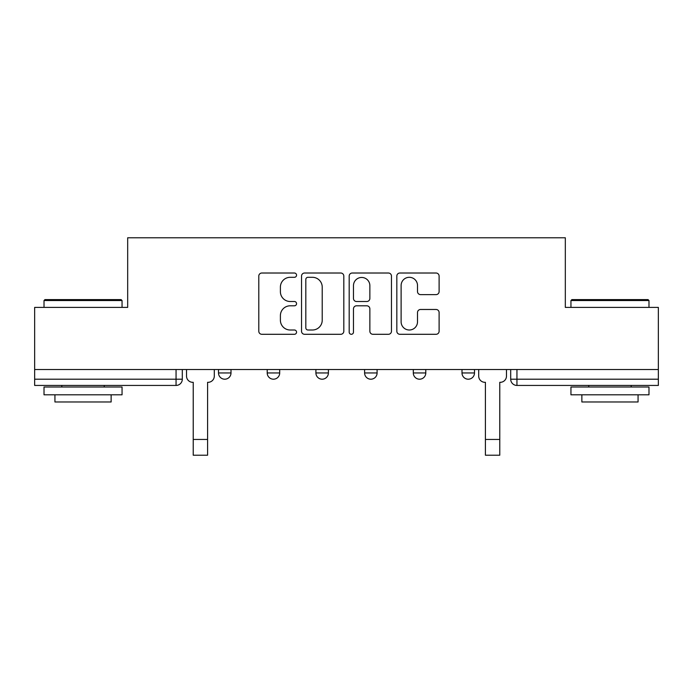 <?xml version="1.0" encoding="UTF-8"?>
<svg xmlns="http://www.w3.org/2000/svg" width="693" height="693" viewBox="0 0 693 693"><rect width="100%" height="100%" fill="white"/><g stroke="black" fill="none" stroke-linecap="round" stroke-linejoin="round"><path stroke-width="1.04" d="M296.552 275.156A2.148 2.148 0 0 0 294.412 273.016L261.859 273.016A3.067 3.067 0 0 0 258.792 276.083L258.792 331.237A3.067 3.067 0 0 0 261.859 334.295L294.412 334.295A2.148 2.148 0 0 0 296.552 332.155A2.148 2.148 0 0 0 294.412 330.007L290.194 330.007A9.806 9.806 0 0 1 280.396 320.201L280.396 315.61A9.806 9.806 0 0 1 290.194 305.804L294.412 305.804A2.148 2.148 0 0 0 296.552 303.655A2.148 2.148 0 0 0 294.412 301.507L290.194 301.507A9.806 9.806 0 0 1 280.396 291.71L280.396 287.11A9.806 9.806 0 0 1 290.194 277.304L294.412 277.304A2.148 2.148 0 0 0 296.552 275.156M461.997 369.525L461.997 372.955L474.488 372.955A6.246 6.246 0 0 1 468.243 379.201A6.246 6.246 0 0 1 461.997 372.955L461.997 369.525M364.605 372.955L364.605 369.525L364.605 372.955A6.246 6.246 0 0 0 370.85 379.201A6.246 6.246 0 0 1 364.605 372.955L377.096 372.955A6.246 6.246 0 0 1 370.85 379.201M267.212 372.955L267.212 369.525L267.212 372.955A6.246 6.246 0 0 0 273.458 379.201A6.246 6.246 0 0 1 267.212 372.955L279.695 372.955A6.246 6.246 0 0 1 273.458 379.201A6.246 6.246 0 0 0 279.695 372.955L279.695 369.525L279.695 372.955M436.044 294.62A3.067 3.067 0 0 0 439.111 291.554L439.111 276.083A3.067 3.067 0 0 0 436.044 273.016L399.896 273.016A3.067 3.067 0 0 0 396.829 276.083L396.829 331.237A3.067 3.067 0 0 0 399.896 334.295L436.044 334.295A3.067 3.067 0 0 0 439.111 331.237L439.111 312.543A3.067 3.067 0 0 0 436.044 309.476L420.573 309.476A3.067 3.067 0 0 0 417.507 312.543L417.507 321.812A8.195 8.195 0 0 1 409.312 330.007A8.195 8.195 0 0 1 401.117 321.812L401.117 285.499A8.195 8.195 0 0 1 409.312 277.304A8.195 8.195 0 0 1 417.507 285.499L417.507 291.554A3.067 3.067 0 0 0 420.573 294.62L436.044 294.62M34.65 369.525L34.65 307.397L127.677 307.397L127.677 237.786L565.323 237.786L565.323 307.397L658.35 307.397L658.35 369.525L34.65 369.525L34.65 379.201L182.302 379.201L182.302 369.525L182.302 379.201A6.246 6.246 0 0 1 176.057 385.438L34.65 385.438L34.65 379.201M343.815 276.083A3.067 3.067 0 0 0 340.757 273.016L304.599 273.016A3.067 3.067 0 0 0 301.533 276.083L301.533 331.237A3.067 3.067 0 0 0 304.599 334.295L340.757 334.295A3.067 3.067 0 0 0 343.815 331.237L343.815 276.083M352.243 273.016L388.401 273.016A3.067 3.067 0 0 1 391.467 276.083L391.467 331.237A3.067 3.067 0 0 1 388.401 334.295L372.929 334.295A3.067 3.067 0 0 1 369.863 331.237L369.863 308.861A3.067 3.067 0 0 0 366.796 305.804L356.531 305.804A3.067 3.067 0 0 0 353.473 308.861L353.473 332.155A2.148 2.148 0 0 1 351.325 334.295A2.148 2.148 0 0 1 349.185 332.155L349.185 276.083A3.067 3.067 0 0 1 352.243 273.016M510.698 369.525L510.698 379.201L658.35 379.201L658.35 385.438L516.943 385.438A6.246 6.246 0 0 1 510.698 379.201L510.698 369.525M658.35 369.525L658.35 379.201M474.488 372.955L474.488 369.525L474.488 372.955A6.246 6.246 0 0 1 468.243 379.201M425.788 369.525L425.788 372.955A6.246 6.246 0 0 1 419.542 379.201A6.246 6.246 0 0 1 413.305 372.955A6.246 6.246 0 0 0 419.542 379.201A6.246 6.246 0 0 0 425.788 372.955L425.788 369.525M413.305 369.525L413.305 372.955L425.788 372.955M377.096 369.525L377.096 372.955M328.395 369.525L328.395 372.955A6.246 6.246 0 0 1 322.15 379.201A6.246 6.246 0 0 1 315.904 372.955L328.395 372.955M315.904 369.525L315.904 372.955M231.003 369.525L231.003 372.955A6.246 6.246 0 0 1 224.757 379.201A6.246 6.246 0 0 1 218.512 372.955A6.246 6.246 0 0 0 224.757 379.201A6.246 6.246 0 0 0 231.003 372.955L231.003 369.525M218.512 369.525L218.512 372.955L231.003 372.955M307.969 277.304A2.148 2.148 0 0 0 305.821 279.452L305.821 327.858A2.148 2.148 0 0 0 307.969 330.007L312.413 330.007A9.806 9.806 0 0 0 322.219 320.201L322.219 287.11A9.806 9.806 0 0 0 312.413 277.304L307.969 277.304M369.863 285.655A8.195 8.195 0 0 0 361.668 277.46A8.195 8.195 0 0 0 353.473 285.655L353.473 298.449A3.067 3.067 0 0 0 356.531 301.507L366.796 301.507A3.067 3.067 0 0 0 369.863 298.449L369.863 285.655M186.521 376.074L186.521 369.525L186.521 376.074A6.246 6.246 0 0 0 192.758 382.319L193.226 382.319L193.226 411.98M192.758 382.319L193.226 382.319L193.226 455.214L207.588 455.214L207.588 382.319L208.056 382.319L207.588 382.319L207.588 411.98M214.302 376.074L214.302 369.525L214.302 376.074A6.246 6.246 0 0 1 208.056 382.319M44.014 300.537L44.95 299.601L121.119 299.601L122.055 300.537L44.014 300.537L44.014 307.397M122.055 394.811L44.014 394.811L44.014 387.006L122.055 387.006L122.055 394.811M111.131 394.811L111.131 401.983L54.938 401.983L54.938 394.811M570.945 300.537L571.881 299.601L648.05 299.601L648.986 300.537L570.945 300.537L570.945 307.397M648.986 394.811L570.945 394.811L570.945 387.006L648.986 387.006L648.986 394.811M638.062 394.811L638.062 401.983L581.869 401.983L581.869 394.811M478.698 376.074L478.698 369.525L478.698 376.074A6.246 6.246 0 0 0 484.944 382.319L485.412 382.319L485.412 411.98M484.944 382.319L485.412 382.319L485.412 455.214L499.774 455.214L499.774 382.319L500.242 382.319L499.774 382.319L499.774 411.98M506.479 376.074L506.479 369.525L506.479 376.074A6.246 6.246 0 0 1 500.242 382.319M176.057 369.525L176.057 385.438M516.943 369.525L516.943 385.438M207.588 439.449L193.226 439.449M499.774 439.449L485.412 439.449M122.055 307.397L122.055 300.537M104.262 387.006L104.262 385.438M61.807 387.006L61.807 385.438M648.986 307.397L648.986 300.537M631.193 387.006L631.193 385.438M588.738 387.006L588.738 385.438"/></g></svg>
